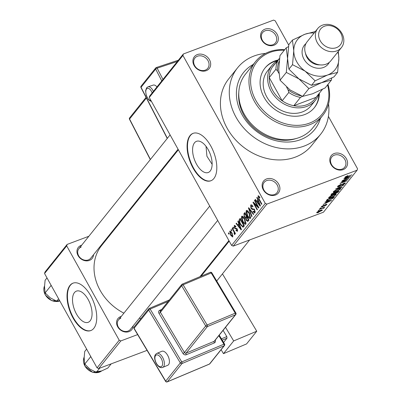 <?xml version="1.0" encoding="UTF-8"?>
<svg xmlns="http://www.w3.org/2000/svg" width="402" height="402" viewBox="0 0 402 402"><rect width="100%" height="100%" fill="white"/><g stroke="black" fill="none" stroke-linecap="round" stroke-linejoin="round"><path stroke-width="0.6" d="M273.933 45.245A9.497 7.869 -141.3 0 1 261.767 40.089A9.497 7.869 -141.3 0 1 264.978 29.16A9.497 7.869 -141.3 0 1 277.144 34.316A9.497 7.869 -141.3 0 1 273.933 45.245M265.134 30.788A8.231 6.824 38.7 0 0 262.591 32.607A8.231 6.824 38.7 0 0 263.4 41.773A8.231 6.824 38.7 0 0 272.893 44.722A8.231 6.824 38.7 0 0 275.435 42.903A8.231 6.824 38.7 0 0 274.621 33.738A8.231 6.824 38.7 0 0 265.134 30.788M343.152 169.614A9.497 7.869 -141.3 0 1 330.987 164.458A9.497 7.869 -141.3 0 1 334.203 153.529A9.497 7.869 -141.3 0 1 346.368 158.684A9.497 7.869 -141.3 0 1 343.152 169.614M334.353 155.157A8.231 6.824 38.7 0 0 331.811 156.976A8.231 6.824 38.7 0 0 332.625 166.142A8.231 6.824 38.7 0 0 342.112 169.091A8.231 6.824 38.7 0 0 344.655 167.272A8.231 6.824 38.7 0 0 343.846 158.107A8.231 6.824 38.7 0 0 334.353 155.157M275.491 195.035A9.497 7.869 -141.3 0 1 263.325 189.885A9.497 7.869 -141.3 0 1 266.541 178.95A9.497 7.869 -141.3 0 1 278.702 184.106A9.497 7.869 -141.3 0 1 275.491 195.035M266.692 180.578A8.231 6.824 38.7 0 0 264.149 182.397A8.231 6.824 38.7 0 0 264.958 191.563A8.231 6.824 38.7 0 0 274.45 194.518A8.231 6.824 38.7 0 0 276.993 192.694A8.231 6.824 38.7 0 0 276.184 183.528A8.231 6.824 38.7 0 0 266.692 180.578M206.266 70.667A9.497 7.869 -141.3 0 1 194.106 65.516A9.497 7.869 -141.3 0 1 197.317 54.587A9.497 7.869 -141.3 0 1 209.482 59.737A9.497 7.869 -141.3 0 1 206.266 70.667M197.472 56.21A8.231 6.824 38.7 0 0 194.925 58.029A8.231 6.824 38.7 0 0 195.739 67.194A8.231 6.824 38.7 0 0 205.226 70.149A8.231 6.824 38.7 0 0 207.774 68.325A8.231 6.824 38.7 0 0 206.96 59.159A8.231 6.824 38.7 0 0 197.472 56.21M74.44 292.611A16.663 8.367 -110.6 0 0 75.39 311.882A16.663 8.367 -110.6 0 0 88.154 322.319A16.663 8.367 -110.6 0 0 90.143 320.826A16.663 8.367 -110.6 0 0 89.194 301.555A16.663 8.367 -110.6 0 0 76.43 291.118A16.663 8.367 -110.6 0 0 74.44 292.611M69.948 285.43A25.326 12.713 -110.6 0 0 71.39 314.716A25.326 12.713 -110.6 0 0 90.792 330.58A25.326 12.713 -110.6 0 0 93.817 328.313A25.326 12.713 -110.6 0 0 92.375 299.028A25.326 12.713 -110.6 0 0 72.973 283.164A25.326 12.713 -110.6 0 0 69.948 285.43M73.184 283.093A25.326 12.713 -110.6 0 0 70.36 285.274A25.326 12.713 -110.6 0 0 71.712 314.369A25.326 12.713 -110.6 0 0 90.993 330.499M194.508 142.805A16.663 8.367 -110.6 0 0 195.457 162.076A16.663 8.367 -110.6 0 0 208.221 172.513A16.663 8.367 -110.6 0 0 210.211 171.026A16.663 8.367 -110.6 0 0 209.261 151.755A16.663 8.367 -110.6 0 0 196.498 141.318A16.663 8.367 -110.6 0 0 194.508 142.805M206.025 146.323L206.924 156.257L212.135 164.307M190.015 135.63A25.326 12.713 -110.6 0 0 191.458 164.915A25.326 12.713 -110.6 0 0 210.854 180.779A25.326 12.713 -110.6 0 0 213.884 178.513A25.326 12.713 -110.6 0 0 212.437 149.222A25.326 12.713 -110.6 0 0 193.04 133.363A25.326 12.713 -110.6 0 0 190.015 135.63M193.246 133.288A25.326 12.713 -110.6 0 0 190.422 135.474A25.326 12.713 -110.6 0 0 191.779 164.564A25.326 12.713 -110.6 0 0 211.06 180.699M93.54 254.712A8.864 7.347 -141.3 0 1 89.42 260.416A8.864 7.347 -141.3 0 1 78.068 255.607A8.864 7.347 -141.3 0 1 81.068 245.406A8.864 7.347 -141.3 0 1 81.681 245.21M81.219 247.034A7.598 6.296 38.7 0 0 78.872 248.712A7.598 6.296 38.7 0 0 79.621 257.174A7.598 6.296 38.7 0 0 88.38 259.898A7.598 6.296 38.7 0 0 90.731 258.215L178.071 149.242M133.162 325.901A8.864 7.347 -141.3 0 1 129.047 331.61A8.864 7.347 -141.3 0 1 117.691 326.801A8.864 7.347 -141.3 0 1 120.69 316.595A8.864 7.347 -141.3 0 1 121.309 316.399M120.846 318.223A7.598 6.296 38.7 0 0 118.495 319.902A7.598 6.296 38.7 0 0 119.243 328.364A7.598 6.296 38.7 0 0 128.007 331.087A7.598 6.296 38.7 0 0 130.354 329.409L217.698 220.432M320.454 118.278A45.587 37.783 -141.3 0 1 300.58 139.64A45.587 37.783 -141.3 0 1 243.572 117.243A45.587 37.783 -141.3 0 1 253.27 64.426M238.803 92.365A41.788 34.637 38.7 0 0 256.104 129.725A41.788 34.637 38.7 0 0 296.339 138.479M265.546 53.401A53.185 44.079 38.7 0 0 254.034 56.014A53.185 44.079 38.7 0 0 237.597 67.782A53.185 44.079 38.7 0 0 242.838 127.007A53.185 44.079 38.7 0 0 304.158 146.072A53.185 44.079 38.7 0 0 320.595 134.303A53.185 44.079 38.7 0 0 328.545 103.897M237.597 67.782L228.738 78.837A53.185 44.079 38.7 0 0 233.979 138.062A53.185 44.079 38.7 0 0 295.299 157.127A53.185 44.079 38.7 0 0 311.731 145.358L320.595 134.303M183.352 53.999L182.925 55.456L149.253 97.465L149.685 96.008L183.352 53.999L273.571 20.1L275.194 20.788L288.742 45.13M328.399 116.384L357.544 168.745L357.117 170.202L266.898 204.095L233.225 246.109L231.607 245.421L265.275 203.407L266.898 204.095M229.743 231.225L229.974 231.049L232.105 233.075L232.663 237.054L230.562 235.09L229.743 231.225L230.261 231.034M232.115 228.436L232.396 228.085L235.436 233.542L235.155 233.894L234.667 233.019L234.868 234.411L234.441 234.451L234.085 233.572L234.255 232.446L232.115 228.436L232.512 228.286M234.868 234.411L234.441 234.451L234.934 234.265M234.085 233.572L234.748 233.266M234.833 225.366L234.271 225.577L235.939 226.472L235.708 226.924L234.688 226.381L234.778 227.703L237.2 228.864L237.431 231.215L235.909 230.472L236.14 230.019L236.989 230.446L236.979 229.326L234.572 228.19L234.271 225.577L234.527 225.376M235.582 225.979L234.688 226.381M237.431 231.215L237.175 231.411M237.662 230.256L236.838 230.562L237.657 230.195M239.346 219.417L240.17 218.381L244.346 225.889L243.034 227.291L240.391 224.537C239.125 222.497 238.778 220.788 239.346 219.417L240.502 218.979M243.929 213.693L244.803 212.603L248.979 220.11L247.753 221.487L246.275 220.281L245.707 218.331L244.295 216.969L243.929 213.693L245.155 213.236M248.451 208.05L248.727 207.703L253.742 214.165L253.451 214.532L249.094 208.733L252.039 216.291L251.747 216.658L248.451 208.05L248.873 207.889M254.471 200.543L254.752 200.191L258.928 207.698L258.627 208.07L254.089 203.538L257.436 209.558L257.154 209.909L252.979 202.402L253.28 202.025L257.813 206.553L254.471 200.543L254.863 200.397M258.456 195.809L257.994 195.98L258.732 195.96L259.903 197.558L259.677 198.01L258.466 196.874L258.481 197.819L261.868 204.03L261.586 204.382L258.752 199.286L258.21 195.814M259.26 196.538L258.466 196.874M149.253 97.465L231.607 245.421M182.925 55.456L265.275 203.407M256.833 197.598L257.129 197.226L260.446 205.804L260.149 206.171L255.074 199.789L255.365 199.422L256.858 201.357L257.838 200.141L256.833 197.598L257.215 197.452M251.416 204.844L250.662 205.131C251.361 204.528 252.139 204.985 253.004 206.497L252.778 206.95L251.124 206.04L251.27 208.035L254.657 209.708L254.999 212.764L254.672 213.015L252.903 211.583L253.129 211.135L254.501 211.899L254.36 210.035L253.843 209.382L252.416 209.653L250.994 208.402L250.662 205.131L251.009 204.859M252.315 205.497L251.124 206.04M255.285 211.698L254.275 212.075L255.28 211.608M254.195 209.025L252.416 209.653L254.17 208.995M250.521 218.351C249.476 218.824 248.401 217.99 247.29 215.849L246.069 212.804L246.24 210.648L247.702 210.814L249.411 213.04L250.521 218.351L250.225 218.577M246.928 210.387L246.542 210.412M245.888 224.13C244.843 224.602 243.768 223.768 242.657 221.628L241.436 218.582L241.607 216.427L243.069 216.593L244.783 218.819L245.888 224.13L245.592 224.356M242.3 216.165L241.914 216.191M237.818 221.316L238.115 220.944L241.436 229.522L241.14 229.894L236.059 223.507L236.356 223.14L237.848 225.08L238.823 223.859L237.818 221.316L238.205 221.17M232.919 227.431L233.2 227.08L233.798 228.15L233.517 228.502L232.919 227.431L233.316 227.281M230.989 229.843L231.271 229.492L231.864 230.562L231.582 230.914L230.989 229.843L231.381 229.693M228.331 233.16L228.612 232.808L229.205 233.879L228.924 234.23L228.331 233.16L228.723 233.009M319.108 210.467L318.082 210.854L318.997 210.266M321.917 208.427L319.213 209.447L319.495 209.095L324.71 207.136L323.6 207.799L324.188 207.869L323.64 208.311L321.806 208.226M323.273 208.201L322.796 207.854M321.042 208.055L320.017 208.442L320.927 207.854M322.334 206.94L321.329 206.723L323.695 205.231L322.057 206.467L322.484 206.633L325.896 204.442L326.746 204.673L324.605 206.05L325.992 204.97L325.721 204.754L322.334 206.94L322.213 206.718M321.178 207.1L321.329 206.723M321.901 206.191L322.484 206.633M326.896 204.311L326.746 204.673L326.514 204.256M325.992 204.97L325.61 204.558M326.816 201.824L324.916 202.327L325.213 201.96L331.529 200.332L323.158 204.523L325.841 203.045L326.68 201.583M328.665 197.573L330.6 196.141L333.338 194.864C335.434 194.025 336.328 194.005 336.027 194.809L331.248 197.548L328.952 198.166L328.64 197.603M336.193 194.337L336.027 194.809L335.69 194.206M333.298 191.794L335.233 190.362L337.971 189.086C340.067 188.247 340.961 188.226 340.655 189.03L335.881 191.769L333.585 192.387L333.273 191.824M340.826 188.558L340.655 189.03L340.323 188.427M345.052 177.126L347.896 175.523L345.876 176.825L346.117 177.001L351.966 174.84L346.81 177.021C345.434 177.599 344.846 177.634 345.052 177.126L344.926 177.443M345.725 176.553L346.117 177.001M357.117 170.202L323.444 212.211L233.225 246.109M345.826 178.106L343.926 178.609L344.223 178.242L350.544 176.614L342.167 180.805L344.851 179.322L345.69 177.86M347.308 179.398L341.564 181.558L349.021 178.508L341.78 182.528L347.253 180.719L340.077 183.418L347.197 179.197M338.353 185.669L339.187 186.242L343.971 183.181L345.313 183L345.132 183.443L342.142 185.307L344.283 183.769L343.66 183.543L342.841 183.93L338.921 186.588L337.514 186.769L337.72 186.272L341.077 184.196L338.383 186.337L338.117 185.86M344.283 183.769L344.228 183.091M341.841 187.468L335.549 189.061L343.836 184.98L336.544 188.553L342.137 187.101L341.841 187.468L341.7 187.211M332.273 194.985L330.781 195.231L331.896 193.618L339.077 190.92L338.198 192.015L335.62 193.658L332.152 194.769M329.002 200.397L326.203 200.98L327.268 199.397L334.444 196.699L333.077 198.292L328.886 200.186M318.776 212.316C317.223 212.944 316.565 212.965 316.801 212.372L320.288 210.377C321.811 209.764 322.449 209.749 322.208 210.341L318.66 212.105M316.67 212.723L316.801 212.372M322.339 209.99L322.208 210.341L321.962 209.894M44.552 273.516L44.979 272.059L67.129 244.421L66.702 245.878L44.552 273.516L97.063 367.865L119.218 340.228L120.836 340.916L98.686 368.554L97.063 367.865M66.702 245.878L119.218 340.228M147.077 350.373L98.686 368.554M137.645 334.6L120.836 340.916M117.756 225.401L116.721 225.788M88.857 236.26L67.129 244.421M178.372 149.775L101.545 245.627A48.119 39.883 38.7 0 0 123.901 313.158M139.243 318.319A48.119 39.883 38.7 0 0 140.881 318.57M350.102 176.724L350.248 176.986M348.398 177.453L346.569 177.91L345.785 178.89L349.624 177.106L348.398 177.453L348.258 177.202M345.544 178.458L345.785 178.89M344.846 182.925L345.132 183.443M340.911 185.151L341.057 185.412M333.967 191.171L334.137 191.473C333.921 192.071 334.605 192.05 336.188 191.407L339.816 189.347L339.695 188.533M339.816 189.347C340.037 188.739 339.323 188.769 337.675 189.442L334.007 191.814L333.745 191.342M337.846 191.382L338.198 192.015M334.268 193.573L334.419 193.844M337.841 191.382L335.811 192.392L335.057 193.462L334.776 192.955M334.796 192.93L335.052 193.397L335.786 193.352L337.956 191.588M334.861 192.503L332.454 193.653L331.665 194.779L331.379 194.266M331.389 194.251L331.655 194.729L332.549 194.638L334.972 192.709M331.62 193.97L331.856 194.397M329.333 196.95L329.504 197.251C329.288 197.849 329.972 197.829 331.555 197.186L335.183 195.126L335.062 194.312M335.183 195.126C335.404 194.518 334.69 194.548 333.047 195.221L329.379 197.593L329.112 197.126M332.871 197.93L333.077 198.292M333.323 197.367L327.826 199.432L327.092 200.543L329.293 200.04L332.278 198.543L333.208 197.161M327.077 199.633L327.318 200.065M331.092 200.447L331.233 200.704M329.384 201.171L327.56 201.628L326.776 202.608L330.615 200.824L329.384 201.171L329.243 200.92M326.535 202.176L326.776 202.608M323.283 207.668L323.64 208.311M317.394 211.839L319.002 211.98L321.469 210.608L321.319 210.03M321.469 210.608L320.012 210.723L317.474 212.291L317.273 211.929M259.285 196.568L258.692 196.789M255.521 199.623L255.074 199.789M258.491 200.749L256.858 201.357M258.2 200.005L257.838 200.141M259.179 203.648L258.23 201.136L257.446 202.116L259.843 205.231L259.179 203.648L259.556 203.507M258.587 201.005L258.23 201.136M260.179 205.105L259.843 205.231M254.602 203.347L254.089 203.538M253.471 202.216L252.979 202.402M258.205 206.402L257.813 206.553M253.32 211.427L252.903 211.583M254.752 209.889L254.36 210.035M254.33 209.201L253.843 209.382M251.396 208.251L250.994 208.402M249.431 208.608L249.094 208.733M247.687 215.698L247.29 215.849M246.521 212.633L246.069 212.804M250.823 217.261L249.823 217.638L249.124 213.382L246.959 211.351L246.727 211.522L247.582 215.517L248.647 217.065L250.034 217.477L250.823 217.18M249.516 213.236L249.124 213.382M246.692 220.13L246.275 220.281M246.371 218.08L245.707 218.331M244.697 216.819L244.295 216.969M248.21 219.582L246.964 217.341L246.175 218.442L246.491 219.809L247.33 220.547L248.602 219.437M247.356 217.196L246.964 217.341M246.471 216.467L245.009 213.834L244.17 215.04L244.577 216.613L245.918 217.16L246.868 216.316M245.406 213.683L245.009 213.834M247.089 216.718L245.577 217.452L247.165 216.854M243.054 221.477L242.657 221.628M241.893 218.412L241.436 218.582M246.19 223.04L245.19 223.417L244.491 219.16L242.326 217.13L242.094 217.301L242.954 221.296L244.014 222.844L245.401 223.256L246.19 222.959M244.888 219.015L244.491 219.16M240.783 224.391L240.391 224.537M243.974 225.215L243.577 225.361L240.376 219.613L239.868 220.246L239.768 222.226L240.677 224.2L242.592 226.336L244.26 225.728M240.773 219.462L240.376 219.613M244.175 225.572L243.079 225.984L243.577 225.361M242.592 226.336L243.079 225.984M244.25 225.713L242.793 226.261M236.512 223.341L236.059 223.507M239.476 224.467L237.848 225.08M239.19 223.723L238.823 223.859M240.17 227.371L239.22 224.859L238.431 225.834L240.833 228.954L240.17 227.371L240.547 227.225M239.577 224.723L239.22 224.859M241.165 228.823L240.833 228.954M236.341 230.306L235.909 230.472M237.361 229.185L236.979 229.326M237.16 228.793L236.637 228.989M235.014 228.024L234.572 228.19M235.064 232.874L234.667 233.019M234.728 232.271L234.255 232.446M234.085 231.115L233.688 231.266M230.964 234.939L230.562 235.09M233.11 235.899L232.326 236.195L231.823 233.426L230.17 232.014L230.818 234.683L232.467 236.09L233.11 235.848M232.215 233.281L231.823 233.426M231.11 231.607L230.17 232.014M278.033 60.004A31.657 26.241 38.7 0 0 274.812 60.973A31.657 26.241 38.7 0 0 265.029 67.978A31.657 26.241 38.7 0 0 268.149 103.229A31.657 26.241 38.7 0 0 304.646 114.58A31.657 26.241 38.7 0 0 314.429 107.575A31.657 26.241 38.7 0 0 319.384 93.148M314.208 107.847A31.657 26.241 38.7 0 0 318.942 93.701M277.586 60.556A31.657 26.241 38.7 0 0 274.365 61.526A31.657 26.241 38.7 0 0 264.807 68.255M284.309 50.215A41.788 34.637 38.7 0 0 270.038 52.396A41.788 34.637 38.7 0 0 255.898 100.485A41.788 34.637 38.7 0 0 309.419 123.158A41.788 34.637 38.7 0 0 327.57 84.887M327.992 84.36A43.054 35.683 -141.3 0 1 322.881 115.253A43.054 35.683 -141.3 0 1 309.575 124.781A43.054 35.683 -141.3 0 1 259.933 109.344A43.054 35.683 -141.3 0 1 255.692 61.405A43.054 35.683 -141.3 0 1 268.998 51.878A43.054 35.683 -141.3 0 1 284.732 49.687M255.692 61.405L245.501 74.119A43.054 35.683 38.7 0 0 249.742 122.062A43.054 35.683 38.7 0 0 299.384 137.494A43.054 35.683 38.7 0 0 312.691 127.967L322.881 115.253M318.851 93.812A27.859 23.09 -141.3 0 1 315.454 100.224L311.022 105.751A27.859 23.09 -141.3 0 1 302.415 111.917A27.859 23.09 -141.3 0 1 270.295 101.927A27.859 23.09 -141.3 0 1 267.551 70.908L271.978 65.38A27.859 23.09 -141.3 0 1 277.496 60.667M277.345 61.963A26.592 22.04 38.7 0 0 272.33 67.114A26.592 22.04 38.7 0 0 269.25 77.586A26.592 22.04 38.7 0 0 272.631 90.339A26.592 22.04 38.7 0 0 282.159 100.776A26.592 22.04 38.7 0 0 293.812 105.711A26.592 22.04 38.7 0 0 315.992 97.379L322.449 89.324M315.454 100.224A27.859 23.09 -141.3 0 1 271.164 91.274A27.859 23.09 -141.3 0 1 271.978 65.38M279.204 61.285A25.326 20.989 38.7 0 0 277.591 70.988L275.898 69.295L269.25 77.586L282.159 100.776L288.807 92.485L287.998 89.686A25.326 20.989 38.7 0 0 301.078 95.782M302.525 96.334L300.46 97.42L293.812 105.711L315.992 97.379M277.591 70.988L278.862 73.275M286.611 87.199L287.998 89.686M272.33 67.114L279.546 58.521M275.898 69.295A26.592 22.04 -141.3 0 1 278.973 58.823M300.46 97.42A26.592 22.04 -141.3 0 1 288.807 92.485M50.994 285.098L50.903 285.711L51.451 285.922M46.999 277.918L45.099 280.289L44.456 287.425L45.145 292.892L50.903 285.711M58.617 298.792L56.717 301.163L50.265 297.862L45.145 292.892M59.602 300.56L56.717 301.163M90.621 356.288L90.525 356.901L84.772 364.081L84.078 358.614L84.721 351.484L86.626 349.112M90.525 356.901L91.078 357.112M99.691 368.177L96.339 372.352L89.887 369.051L84.772 364.081M111.213 363.845L107.867 368.026L101.435 371.021L96.339 372.352M317.746 28.522L307.113 41.788A15.196 12.593 38.7 0 0 308.61 58.712A15.196 12.593 38.7 0 0 326.133 64.159A15.196 12.593 38.7 0 0 330.826 60.797L341.459 47.531A15.196 12.593 -141.3 0 1 336.765 50.893A15.196 12.593 -141.3 0 1 319.243 45.446A15.196 12.593 -141.3 0 1 317.746 28.522A15.196 12.593 -141.3 0 1 322.444 25.16A15.196 12.593 -141.3 0 1 339.961 30.607A15.196 12.593 -141.3 0 1 341.459 47.531M336.459 47.642A12.663 10.497 38.7 0 0 340.74 33.07A12.663 10.497 38.7 0 0 324.52 26.2A12.663 10.497 38.7 0 0 320.238 40.773A12.663 10.497 38.7 0 0 336.459 47.642M288.52 46.627L286.224 47.828L287.571 58.501L286.314 72.425L298.907 78.872L308.897 88.571L321.449 82.722L331.389 80.119L331.695 78.068M331.389 80.119L325.133 87.922L312.585 93.777L302.641 96.374L290.048 89.927L280.058 80.229L278.712 69.556L279.968 55.632L286.224 47.828M286.314 72.425L280.058 80.229M308.897 88.571L302.641 96.374M314.123 33.044A24.06 19.939 38.7 0 0 304.972 34.24A24.06 19.939 38.7 0 0 293.772 50.763L292.515 64.687L305.113 71.134L315.103 80.832L327.65 74.978L337.595 72.38L333.997 76.867L321.449 82.722L311.505 85.319L298.907 78.872L288.917 69.174L287.571 58.501L288.827 44.577L292.425 40.089L293.772 50.763A24.06 19.939 38.7 0 0 305.113 71.134A24.06 19.939 38.7 0 0 327.65 74.978A24.06 19.939 38.7 0 0 338.851 58.456A24.06 19.939 38.7 0 0 337.836 52.049M337.595 72.38L338.851 58.456L338.298 51.476M314.917 31.637L304.972 34.24L292.425 40.089M292.515 64.687L288.917 69.174M315.103 80.832L311.505 85.319M168.584 364.629A7.598 3.879 -112.8 0 0 167.935 355.85A7.598 3.879 -112.8 0 0 161.84 351.283L156.82 353.398A7.598 3.879 67.2 0 1 162.916 357.966A7.598 3.879 67.2 0 1 163.569 366.745A7.598 3.879 67.2 0 1 162.725 367.398L167.74 365.282A7.598 3.879 -112.8 0 0 168.584 364.629M223.482 353.654L233.668 340.941L256.747 331.218L246.562 343.931L223.482 353.654L221.115 349.7M225.522 327.313L233.668 340.941M221.427 338.846L226.803 336.58L223.085 330.354M226.803 336.58L226.994 338.188L222.236 340.192M223.582 342.449L226.994 338.188M222.447 273.857L256.747 331.218M156.956 86.932A7.598 3.744 -108.4 0 0 153.232 85.088L148.006 86.822A7.598 3.744 71.6 0 1 153.383 91.39M341.775 184.407L341.921 184.664M334.956 192.468L335.283 193.05M333.333 197.116L333.655 197.683M324.409 205.241L324.575 205.543M259.144 199.136L258.752 199.286M254.195 209.03L253.335 209.357M250.23 209.643L249.868 209.779M248.803 219.788L247.717 220.195M237.115 228.718L236.145 229.08M44.486 286.033A11.397 9.447 38.7 0 0 45.27 294.741A11.397 9.447 38.7 0 0 59.813 300.942M84.108 357.222A11.397 9.447 38.7 0 0 84.892 365.931A11.397 9.447 38.7 0 0 101.605 370.956M329.328 62.32A15.196 12.593 -141.3 0 1 323.474 67.476A15.196 12.593 -141.3 0 1 305.163 61.029A15.196 12.593 -141.3 0 1 305.952 43.587M305.49 53.265A12.663 10.497 38.7 0 0 319.982 64.878M161.931 366.111A6.331 3.231 -112.8 0 0 160.986 358.056A6.331 3.231 -112.8 0 0 155.604 355.529A6.331 3.231 -112.8 0 0 156.554 363.584A6.331 3.231 -112.8 0 0 161.931 366.111M168.126 301.465L150.142 309.048L181.769 361.941L223.914 344.182L218.824 335.67M186.262 354.75A1.266 0.648 -112.8 0 1 186.076 353.137L214.171 341.298L235.436 314.766L207.342 326.605L186.076 353.137A1.266 1.05 -141.3 0 1 184.438 352.504L205.703 325.967L181.664 285.772L160.398 312.304L184.438 352.504A1.266 0.291 -30.9 0 1 182.99 353.479A2.533 2.1 38.7 0 0 186.262 354.75L214.361 342.906A2.533 2.1 38.7 0 0 215.221 340.167M182.99 353.479L158.951 313.279A2.533 2.1 38.7 0 1 159.694 310.319L161.715 309.465M224.477 344.308A1.266 0.291 149.1 0 0 224.557 344.082A1.266 0.291 149.1 0 0 223.914 344.182A1.266 0.648 67.2 0 1 224.105 345.79A1.266 1.05 -141.3 0 0 224.462 345.524L209.839 363.765A1.266 1.05 -141.3 0 1 209.482 364.031L224.105 345.79L181.96 363.549L167.338 381.789L209.482 364.031A1.266 0.648 67.2 0 1 209.341 364.142A1.266 0.648 67.2 0 1 209.166 364.167M134.087 327.047A1.266 1.266 0 0 0 133.992 328.489A1.266 0.291 -30.9 0 1 134.072 328.263A1.266 1.05 -141.3 0 1 134.087 327.047L148.71 308.806A1.266 1.05 -141.3 0 0 148.695 310.022L134.072 328.263L165.704 381.156L180.322 362.916L148.695 310.022A1.266 0.291 -30.9 0 1 150.142 309.048A1.266 0.648 67.2 0 0 149.207 308.429A1.266 1.266 0 0 0 148.71 308.806A1.266 1.05 -141.3 0 1 149.067 308.54A1.266 0.648 67.2 0 1 149.207 308.429L169.348 299.942M211.769 273.084A1.266 0.291 149.1 0 0 211.854 272.857A1.266 0.291 149.1 0 0 211.211 272.953L183.111 284.797L207.151 324.992L235.25 313.153L211.211 272.953A1.266 0.648 67.2 0 0 210.276 272.34A1.266 0.648 67.2 0 0 210.135 272.45M235.808 313.284A1.266 0.291 149.1 0 0 235.894 313.057L211.854 272.857A1.266 1.266 0 0 0 210.276 272.34L182.176 284.179A1.266 1.266 0 0 0 181.679 284.556A1.266 1.05 -141.3 0 0 181.664 285.772A1.266 0.291 149.1 0 1 183.111 284.797A1.266 0.648 -112.8 0 0 182.176 284.179A1.266 0.648 -112.8 0 0 182.036 284.289A1.266 1.05 -141.3 0 0 181.679 284.556L160.413 311.088A1.266 1.05 -141.3 0 0 160.398 312.304A1.266 0.291 -30.9 0 1 158.951 313.279M207.151 324.992A1.266 0.291 149.1 0 0 205.703 325.967A1.266 1.05 -141.3 0 0 207.342 326.605A1.266 0.648 -112.8 0 0 207.151 324.992M235.25 313.153A1.266 0.648 67.2 0 1 235.436 314.766A1.266 1.05 -141.3 0 0 235.793 314.5A1.266 1.266 0 0 0 235.894 313.057A1.266 0.291 149.1 0 0 235.25 313.153M160.519 310.957A1.266 0.648 67.2 0 1 159.694 310.319M235.793 314.5L214.527 341.032A1.266 1.05 -141.3 0 1 214.171 341.298A1.266 0.648 67.2 0 0 214.361 342.906M181.769 361.941A1.266 0.291 149.1 0 0 180.322 362.916A1.266 1.05 -141.3 0 0 181.96 363.549A1.266 0.648 67.2 0 0 181.769 361.941M209.839 363.765A1.266 1.266 0 0 1 209.341 364.142L167.197 381.9A1.266 0.648 67.2 0 0 167.338 381.789A1.266 1.05 -141.3 0 1 165.704 381.156A1.266 0.291 149.1 0 0 165.619 381.382A1.266 1.266 0 0 0 167.197 381.9A1.266 0.648 67.2 0 1 166.835 381.87M152.152 92.927A6.331 3.121 -108.4 0 0 146.554 88.958A6.331 3.121 -108.4 0 0 146.574 95.877A6.331 3.121 -108.4 0 0 150.926 100.47M177.372 61.461L157.147 68.174L162.961 79.44M161.775 80.923L155.654 69.074L141.037 87.314L167.363 138.308M174.513 153.685L175.498 153.358M146.378 98.053L129.565 119.032L150.423 159.443M129.484 119.268A1.266 0.337 -27.3 0 1 129.565 119.032A1.266 1.05 38.7 0 1 129.62 117.897A1.266 1.266 0 0 0 129.484 119.268L150.303 159.594M140.956 87.546A1.266 0.337 -27.3 0 1 141.037 87.314A1.266 1.05 38.7 0 1 141.092 86.174A1.266 1.266 0 0 0 140.956 87.546L167.237 138.464M155.654 69.074A1.266 0.337 -27.3 0 1 157.147 68.174A1.266 0.623 71.6 0 0 156.303 67.526A1.266 1.266 0 0 0 155.715 67.933A1.266 1.05 38.7 0 0 155.654 69.074M178.387 60.194L156.303 67.526A1.266 0.623 71.6 0 0 156.142 67.642A1.266 1.05 38.7 0 0 155.715 67.933L141.092 86.174M228.914 240.587L199.995 276.671M345.82 176.986L345.614 176.624M327.092 200.543L326.786 199.995M321.957 206.698L321.746 206.316M326.107 204.713L325.947 204.422M323.308 208.085L323.113 207.733M246.959 211.351L247.908 210.995M247.33 220.547L248.893 219.959M242.326 217.13L243.275 216.773M216.723 281.003L249.632 239.944M201.09 276.209L229.215 241.125M78.872 248.712L170.091 134.901M209.718 206.095L118.495 319.902M59.833 300.972L51.712 300.656L45.22 294.882L44.486 286.008M84.108 357.197L84.847 366.071L92.671 372.317L101.631 370.951M156.82 353.398L155.619 354.318C152.338 358.056 157.81 369.554 162.725 367.398M133.992 328.489L165.619 381.382M219.226 335.167L224.557 344.082A1.266 1.266 0 0 1 224.462 345.524M151.418 101.354L150.087 100.872L148.509 99.54L146.248 95.445L145.589 90.757L146.609 87.817L148.006 86.822M174.443 153.77L175.433 153.443M129.62 117.897L146.047 97.405"/></g></svg>
